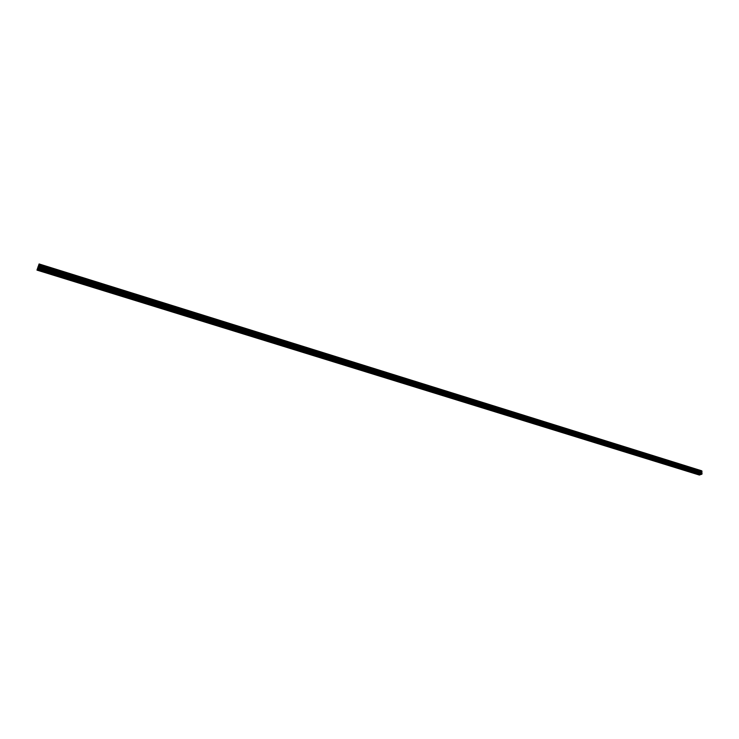 <?xml version="1.0" encoding="UTF-8"?>
<svg xmlns="http://www.w3.org/2000/svg" width="739" height="739" viewBox="0 0 739 739"><rect width="100%" height="100%" fill="white"/><g stroke="black" fill="none" stroke-linecap="round" stroke-linejoin="round"><path stroke-width="1.11" d="M37.689 269.005L39.102 263.952L36.968 270.104L37.68 268.941L44.783 271.047L696.507 473.172M689.727 471.076L688.813 470.789M681.968 468.665L681.044 468.378M674.144 466.244L673.211 465.958M666.255 463.796L665.312 463.51M658.301 461.33L657.35 461.034M650.274 458.845L649.322 458.549M642.182 456.342L641.221 456.037M634.025 453.811L633.055 453.506M625.794 451.261L624.824 450.956M617.471 448.638L616.511 448.379M609.121 446.088L608.132 445.783M600.668 443.474L599.68 443.169M592.151 440.832L591.154 440.527M583.561 438.172L582.554 437.857M574.887 435.483L573.834 435.64L573.88 435.169M566.139 432.777L565.086 432.934L565.123 432.454M557.317 430.043L556.264 430.2L556.291 429.719M548.412 427.234L547.368 427.447L547.387 426.957M539.405 424.417L538.38 424.657L538.398 424.177M530.362 421.646L529.318 421.858L529.327 421.369M521.226 418.819L520.182 419.022L520.182 418.533M511.998 415.955L510.954 416.168L510.945 415.669M502.686 413.073L501.642 413.286L501.624 412.778M493.264 410.2L492.248 410.376L492.22 409.868M483.814 407.226L482.761 407.438L482.733 406.921M474.244 404.27L473.191 404.473L473.154 403.956M464.582 401.277L463.538 401.489L463.492 400.963M454.836 398.256L453.792 398.469L453.737 397.933M444.998 395.208L443.954 395.42L443.89 394.885M435.068 392.132L434.024 392.344L433.95 391.809M425.045 389.028L423.992 389.241L423.918 388.696M414.921 385.897L413.877 386.109L413.785 385.555M404.704 382.737L403.66 382.941L403.559 382.386M394.395 379.541L393.342 379.754L393.24 379.19M383.975 376.317L382.931 376.53L382.811 375.957M373.463 373.066L372.419 373.269L372.29 372.696M362.849 369.777L361.805 369.98L361.667 369.408M352.133 366.452L351.08 366.664L350.933 366.082M341.307 363.098L340.254 363.311L340.097 362.72M330.379 359.708L329.326 359.93L329.16 359.33M319.34 356.29L318.287 356.512L318.103 355.902M308.191 352.836L307.138 353.057L306.944 352.448M296.93 349.344L295.877 349.565L295.674 348.956M285.559 345.824L284.506 346.046L284.284 345.427M274.067 342.259L273.014 342.49L272.783 341.861M262.465 338.665L261.403 338.896L261.172 338.259M250.743 335.035L249.68 335.266L249.431 334.628M238.9 331.358L237.838 331.599L237.579 330.952M226.938 327.654L225.866 327.894L225.598 327.238M214.846 323.904L213.774 324.144L213.488 323.488M202.625 320.116L201.562 320.366L201.257 319.691M190.283 316.292L189.212 316.541L188.898 315.867M177.813 312.431L176.741 312.68L176.409 311.997M165.203 308.523L164.132 308.773L163.79 308.08M152.465 304.57L151.393 304.828L151.033 304.135M139.588 300.579L138.516 300.838L138.147 300.136M126.572 296.551L125.491 296.81L125.113 296.099M113.409 292.468L112.337 292.736L111.94 292.016M100.116 288.349L99.035 288.616L98.629 287.887M86.666 284.182L85.595 284.45L85.161 283.721M73.078 279.97L71.997 280.247L71.554 279.499M59.332 275.712L58.252 275.989L57.79 275.231M45.439 271.407L44.358 271.684L43.878 270.927M38.142 266.585L37.92 267.195M37.985 267.084L37.791 267.684M38.363 266.28L38.077 267.213M701.653 470.78L39.102 263.952M697.431 473.459L700.895 474.53L701.865 474.198L701.911 471.02L39.139 264.266L701.948 471.048M36.968 270.104L699.408 475.048L700.766 474.493M38.151 268.285L701.865 474.198M45.227 271.629L57.679 275.49M45.088 271.758L57.697 275.665M59.12 275.933L71.434 279.748M58.981 276.063L71.452 279.924M72.856 280.192L85.04 283.961M72.727 280.321L85.05 284.136M86.445 284.395L98.49 288.127M86.315 284.524L98.509 288.302M99.885 288.561L111.801 292.256M99.756 288.69L111.82 292.422M113.178 292.681L124.974 296.33M113.049 292.81L124.983 296.505M126.332 296.755L137.999 300.367M126.203 296.884L138.008 300.542M139.348 300.782L150.885 304.357M139.218 300.912L150.895 304.533M152.216 304.773L163.633 308.311M152.095 304.902L163.652 308.477M164.954 308.717L176.251 312.218M164.825 308.847L176.261 312.385M177.563 312.625L188.741 316.089M177.434 312.745L188.75 316.255M190.034 316.486L201.091 319.913M189.905 316.606L201.1 320.079M202.375 320.31L213.322 323.7M202.246 320.43L213.322 323.867M214.587 324.098L225.423 327.451M214.458 324.218L225.423 327.608M226.67 327.839L237.395 331.155M226.55 327.959L237.404 331.321M238.632 331.543L249.246 334.832M238.512 331.663L249.255 334.989M250.475 335.21L260.978 338.462M250.345 335.33L260.987 338.628M262.197 338.841L272.599 342.065M262.068 338.961L272.599 342.222M273.799 342.434L284.09 345.621M273.67 342.554L284.09 345.778M285.282 345.991L295.471 349.15M285.162 346.111L295.48 349.307M296.653 349.519L306.74 352.642M296.533 349.63L306.74 352.799M307.914 353.002L317.899 356.096M307.784 353.122L317.899 356.253M319.054 356.457L328.947 359.523M318.934 356.577L328.947 359.671M330.093 359.875L339.885 362.914M329.973 359.995L339.885 363.061M341.021 363.265L350.72 366.267M340.901 363.376L350.72 366.415M351.838 366.609L361.445 369.592M351.718 366.729L361.445 369.74M362.553 369.934L372.068 372.881M362.433 370.045L372.068 373.029M373.167 373.223L382.59 376.142M373.047 373.334L382.58 376.29M383.68 376.474L393.009 379.366M383.559 376.585L393 379.513M394.09 379.698L403.328 382.562M393.97 379.809L403.328 382.71M404.399 382.894L413.554 385.73M404.279 383.005L413.544 385.878M414.607 386.063L423.678 388.871M414.496 386.164L423.669 389.01M424.722 389.194L433.71 391.975M424.611 389.305L433.701 392.113M434.744 392.298L443.649 395.051M434.634 392.409L443.64 395.199M444.675 395.374L453.487 398.099M444.555 395.485L453.478 398.247M454.513 398.423L463.242 401.12M454.393 398.524L463.233 401.268M464.258 401.434L472.905 404.122M464.138 401.545L472.895 404.261M473.911 404.427L482.484 407.087M473.791 404.538L482.475 407.226M483.472 407.392L491.971 410.025M483.361 407.494L491.962 410.163M492.95 410.33L501.365 412.935M492.839 410.431L501.356 413.073M502.344 413.24L510.686 415.817M502.234 413.341L510.677 415.955M511.647 416.122L519.914 418.68M511.536 416.223L519.905 418.819M520.875 418.976L529.069 421.516M520.764 419.078L529.05 421.646M530.011 421.812L538.131 424.325M529.9 421.914L538.121 424.454M539.073 424.611L547.119 427.105M538.962 424.722L547.109 427.244M548.052 427.391L556.024 429.867M547.941 427.502L556.014 429.996M556.947 430.153L564.855 432.601M556.836 430.255L564.836 432.731M565.769 432.888L573.603 435.308M565.658 432.989L573.593 435.447M574.508 435.594L582.277 437.996M574.397 435.696L582.267 438.125M583.182 438.273L590.877 440.666M583.071 438.375L590.858 440.795M591.773 440.943L599.403 443.308M591.662 441.044L599.384 443.437M600.28 443.576L607.855 445.922M600.179 443.677L607.837 446.051M608.724 446.19L616.234 448.518M608.622 446.291L616.215 448.647M617.102 448.785L624.538 451.086M616.991 448.887L624.52 451.215M625.397 451.353L632.769 453.644M625.286 451.455L632.75 453.764M633.628 453.903L640.935 456.175M633.517 454.005L640.916 456.296M641.785 456.434L649.036 458.679M641.674 456.536L649.018 458.808M649.877 458.937L657.063 461.164M649.766 459.039L657.045 461.293M657.895 461.422L665.026 463.63M657.793 461.524L665.008 463.759M665.848 463.889L672.924 466.078M665.747 463.981L672.896 466.198M673.737 466.327L680.748 468.508M673.635 466.429L680.73 468.628M681.561 468.757L688.517 470.909M681.46 468.849L688.489 471.029M689.321 471.159L696.212 473.293M689.21 471.251L696.193 473.413M697.016 473.542L700.443 474.604M696.905 473.634L700.378 474.715M38.317 267.832L702.05 473.884M38.788 265.412L701.671 471.879M38.807 265.347L701.69 471.833M37.43 269.384L43.795 271.361M37.495 269.236L43.767 271.176M38.52 266.955L702.032 473.182M38.539 266.834L701.985 473.08M38.502 266.493L701.607 472.711M38.52 266.373L701.56 472.609M38.659 265.8L701.551 472.156M38.705 265.634L701.579 472.027M39.001 264.811L701.911 471.454M39.019 264.765L701.939 471.427M39.038 264.719L701.958 471.39M39.065 264.636L701.976 471.334M39.13 264.35L701.967 471.103"/></g></svg>
